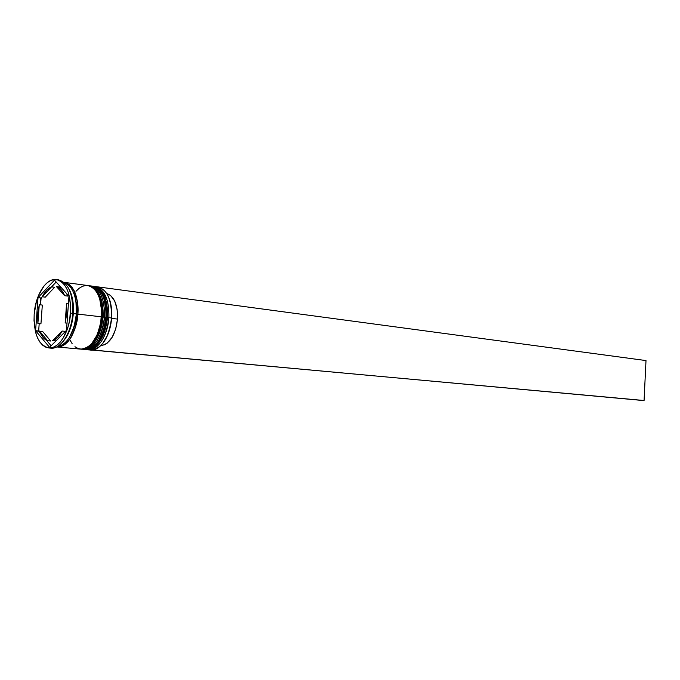 <?xml version="1.0" encoding="UTF-8"?>
<svg xmlns="http://www.w3.org/2000/svg" width="680" height="680" viewBox="0 0 680 680"><rect width="100%" height="100%" fill="white"/><g stroke="black" fill="none" stroke-linecap="round" stroke-linejoin="round"><path stroke-width="1.02" d="M103.623 295.264L97.563 288.558M92.641 286.186L93.084 286.238C102.621 289 107.202 299.396 106.828 317.433L105.944 317.356L106.828 317.433C107.992 308.244 104.907 288.303 93.084 286.238L93.381 286.28C105.196 288.337 108.29 308.286 107.126 317.466L107.567 317.534L107.126 317.466C107.491 299.438 102.909 289.043 93.381 286.28L93.236 286.263M93.525 287.436L97.486 289.672L93.525 287.436M106.828 317.433L106.828 317.433C104.099 337.764 97.138 348.491 85.935 349.613C99.221 350.327 106.972 327.182 106.828 317.433M86.088 349.622L86.233 349.639C97.435 348.517 104.397 337.79 107.126 317.466C107.27 327.216 99.518 350.353 86.233 349.639L85.493 349.562M107.525 311.5L106.947 305.677L103.878 295.74M98.226 343.162L103.258 334.968L106.666 323.68M90.822 348.347L94.996 346.205M107.559 317.569L107.567 317.534C104.916 337.773 97.801 348.475 86.233 349.639M96.696 290.929L93.126 287.954M88.391 285.625L88.978 285.685C100.776 287.75 103.853 307.751 102.689 316.957L103.13 317.024L102.689 316.957C103.062 298.877 98.498 288.447 88.978 285.685C98.838 288.567 103.555 299.013 103.13 317.024C100.478 337.331 93.364 348.067 81.812 349.231C92.99 348.109 99.951 337.348 102.689 316.957L102.391 316.923C103.564 307.708 100.478 287.708 88.68 285.651C98.201 288.413 102.765 298.834 102.391 316.923L102.689 316.957C102.833 326.731 95.072 349.945 81.812 349.231L81.218 349.163M57.214 346.987L80.622 349.129C91.808 347.999 98.761 337.229 101.498 316.82L77.945 314.126L77.486 301.58L74.383 291.133L71.986 287.215L69.156 284.385L64.447 282.387C73.873 285.166 78.37 295.74 77.945 314.126L102.391 316.923C99.654 337.314 92.692 348.075 81.515 349.205C94.775 349.92 102.535 326.706 102.391 316.923L101.498 316.846C101.881 298.724 97.316 288.295 87.797 285.532L64.523 282.404M68.323 333.48L68.153 332.8L68.323 333.48M103.097 310.973L102.519 305.133L99.459 295.171M96.331 339.269L100.819 329.086L102.229 323.195M74.171 294.125C76.474 301.521 77.291 308.168 76.61 314.05L76.61 314.05C76.5 321.164 74.043 329.052 69.249 337.714C74.043 329.052 76.5 321.164 76.61 314.05L77.852 314.126C77.936 323.952 70.414 347.157 57.417 346.834L61.378 346.239L64.77 344.403L68.017 341.402L70.984 337.339L75.591 326.689L77.852 314.126L76.61 314.05C77.291 308.168 76.474 301.521 74.171 294.125M111.639 318.01C112.166 309.213 110.933 301.775 107.95 295.673L110.024 300.968L111.189 306.264L111.639 318.01L109.531 329.825L107.602 335.206L102.527 343.723C107.678 337.238 110.712 328.67 111.639 318.01L111.639 318.01M97.622 287.198L97.129 287.164L97.622 287.198M95.574 286.824C106.386 287.784 111.707 298.163 111.537 317.968C111.894 299.99 107.304 289.629 97.758 286.866L95.574 286.824M108.894 317.671C109.191 298.928 104.312 288.524 94.265 286.442L95.132 286.518C104.669 289.272 109.259 299.659 108.894 317.671L111.537 317.968L108.894 317.671C106.165 337.969 99.203 348.678 87.992 349.8L87.133 349.681C96.832 351.993 107.84 336.124 108.894 317.671L107.559 317.585L108.894 317.671M104.465 317.161C104.771 298.367 99.909 287.929 89.871 285.846L90.746 285.923C100.266 288.685 104.839 299.098 104.465 317.161L105.944 317.33C106.318 299.285 101.736 288.881 92.208 286.118L90.602 286.042L93.78 286.467L96.968 288.099L99.841 290.887L102.272 294.746L104.167 299.514L106.037 311.032L105.944 317.33L104.465 317.161C101.736 337.526 94.775 348.271 83.581 349.392L82.713 349.274C92.403 351.602 103.403 335.673 104.465 317.161L103.13 317.075L104.465 317.161M48.773 347.947L50.881 348.135C60.749 349.528 71.578 332.656 72.734 313.387L70.559 313.14C69.403 332.435 58.582 349.341 48.722 347.939C38.454 345.108 33.609 333.872 34.178 314.228L34.026 320.781L35.76 332.877L37.578 337.986L39.959 342.193L42.806 345.346L46.036 347.301L49.521 347.981L53.125 347.335L56.712 345.389L60.146 342.193L63.282 337.866L68.161 326.527L69.709 319.957L70.695 306.349L68.782 293.93L66.835 288.796L64.32 284.656L61.353 281.673L58.038 279.939L54.519 279.514L50.932 280.398L47.413 282.54L44.089 285.855L38.514 295.426L36.456 301.317L34.178 314.228C35.343 295.043 46.197 277.788 56.431 279.574C66.317 282.506 71.026 293.692 70.559 313.14L72.734 313.387C73.194 293.973 68.476 282.795 58.582 279.871L57.503 279.786C68.034 281.826 73.109 293.029 72.734 313.387L73.329 313.599C73.933 303.475 72.437 295.197 68.841 288.762C72.437 295.197 73.933 303.475 73.329 313.599L76.415 313.947C76.916 296.556 72.803 286.042 64.082 282.421M72.003 297.364L71.706 296.166L72.003 297.364M41.463 297.594L40.732 297.959L41.021 298.784L41.463 297.594L40.732 297.959L40.579 304.861L41.021 298.784L42.236 296.769L41.463 297.594M40.944 323.825L37.885 323.501L37.689 314.126L39.27 304.7L42.322 305.065L40.944 323.825L37.885 323.501L39.27 304.7L37.689 314.126L37.885 323.501L39.27 304.7L42.322 305.065L40.944 323.825M100.963 345.466L101.745 345.542C110.356 343.255 115.608 334.433 117.504 319.073L111.605 318.401L117.504 319.073C117.853 304.827 114.257 296.301 106.726 293.479L110.619 295.486L114.716 301.087L117.138 309.349L117.504 319.073L115.77 328.856L112.174 337.263L107.253 343.094L104.525 344.777L100.963 345.466M102.672 293.029L106.666 298.571M106.718 298.707L103.709 294.831L106.718 298.707M105.222 296.463L105.111 297.984L105.222 296.463M59.509 286.986L56.44 286.586C59.899 287.58 62.636 290.624 64.642 295.698L67.728 296.08L66.572 293.514L67.728 296.08L64.642 295.698L61.09 289.603L56.44 286.586L64.642 295.698L56.44 286.586L61.328 287.716L59.509 286.986M68.416 303.841L66.564 303.62L66.802 313.25L65.161 322.957L67.014 323.153L65.161 322.957L66.802 313.25L66.564 303.62L65.161 322.957L66.564 303.62L68.416 303.841M65.169 331.364L62.075 331.05C59.322 336.277 56.126 339.507 52.487 340.723L56.006 340.867L52.487 340.723L57.613 337.399L62.075 331.05L52.487 340.723L62.075 331.05L65.169 331.364L64.847 331.976L65.169 331.364M50.703 341.02L47.626 340.731C44.217 339.515 41.565 336.379 39.678 331.304L42.746 331.619L50.703 341.02L47.626 340.731L39.678 331.304L43.078 337.475L45.237 339.507L47.626 340.731L39.678 331.304L42.746 331.619L50.703 341.02M64.668 282.591C76.134 284.937 79.008 304.87 77.852 314.126L77.392 301.656L74.307 291.252L71.927 287.359L69.105 284.546L64.659 282.591M54.477 280.143L68.969 296.166L66.504 330.31L49.563 347.344L35.589 330.692L38.029 297.627L54.477 280.143L68.969 296.166L66.504 330.31L49.563 347.344L35.589 330.692L38.981 331.398L38.709 330.216L38.301 330.964L40.383 333.064L38.709 330.216L38.301 330.964L35.589 330.692L38.029 297.627L40.732 297.959L38.029 297.627L54.477 280.143M64.472 282.531L67.626 284.18L70.457 287.011L72.853 290.929L74.707 295.791L75.956 301.393L76.415 313.947L74.137 326.596L69.504 337.314L66.521 341.402L63.266 344.42L59.848 346.273L56.805 346.876C67.362 344.632 73.899 333.659 76.415 313.947L73.329 313.599C72.233 325.703 68.74 335.096 62.858 341.751C68.74 335.096 72.233 325.703 73.329 313.599L72.734 313.387C71.553 333.447 59.899 350.65 49.802 347.973M77.945 314.126L75.675 326.757L71.043 337.458L68.059 341.547L64.796 344.565L61.378 346.409L57.154 346.978C68.246 345.814 75.174 334.857 77.945 314.126M67.753 333.71L67.915 334.322L67.753 333.71M69.895 339.847L72.199 343.774M74.962 346.707L78.072 348.525L81.422 349.163L84.881 348.568L88.323 346.766L91.604 343.8L97.18 334.866L100.7 323.153L101.6 310.505L99.73 298.953L97.843 294.168L95.421 290.309L92.556 287.512L89.369 285.88M85.986 285.464L82.543 286.263L79.169 288.243L75.981 291.312M83.581 349.392L85.051 349.528C96.254 348.406 103.216 337.671 105.944 317.33L103.691 329.724L99.042 340.221L96.05 344.225L92.76 347.174L89.318 348.976L85.85 349.571M87.992 349.8L90.627 350.038C101.847 348.925 108.808 338.232 111.537 317.968C110.474 336.71 99.118 352.673 89.318 349.826M69.19 331.041L69.742 328.635L69.19 331.041M46.427 340.229L51.111 345.788L46.427 340.229M39.194 323.637L38.709 330.216L39.194 323.637M56.168 282.013L51.586 286.866L56.168 282.013M54.629 287.266L45.271 297.143L42.22 296.769C44.855 291.584 47.965 288.277 51.561 286.866L54.629 287.266L45.271 297.143L42.22 296.769L51.561 286.866L48.994 288.235L46.529 290.394L42.22 296.769L51.561 286.866L54.629 287.266M92.65 350.013L642.277 400.444L92.65 350.013M97.155 286.781L646 360.57L644.071 400.512L92.641 350.115L644.071 400.512L646 360.57L97.155 286.781M642.277 400.444L644.071 400.512L642.277 400.444M93.381 286.28C103.249 289.153 107.975 299.574 107.567 317.534M88.978 285.685L88.239 285.6M81.064 349.154L81.812 349.231M95.132 286.518L97.758 286.866M90.746 285.923L92.208 286.118M56.516 279.591L58.582 279.871"/></g></svg>
